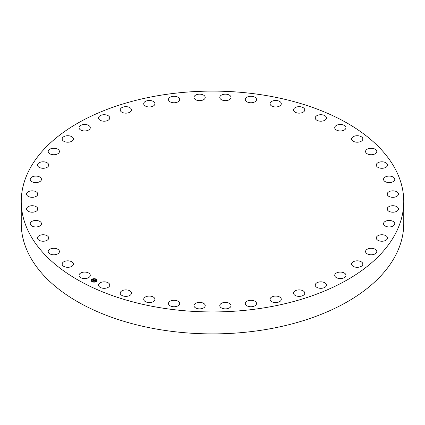 <?xml version="1.0" encoding="UTF-8"?>
<svg xmlns="http://www.w3.org/2000/svg" width="425" height="425" viewBox="0 0 425 425"><rect width="100%" height="100%" fill="white"/><g stroke="black" fill="none" stroke-linecap="round" stroke-linejoin="round"><path stroke-width="0.64" d="M90.052 274.412A5.615 3.246 180 0 1 90.281 275.326A5.615 3.246 180 0 1 85.462 278.54A5.615 3.246 180 0 1 79.273 276.239A5.615 3.246 180 0 1 79.045 275.326A5.615 3.246 180 0 1 83.863 272.117A5.615 3.246 180 0 1 90.052 274.412M403.75 201.519L403.75 223.481A191.25 110.415 180 0 1 266.342 329.428A191.25 110.415 180 0 1 21.25 223.481L21.25 201.519A191.25 110.415 180 0 1 158.658 95.572A191.25 110.415 180 0 1 403.75 201.519A191.25 110.415 180 0 1 266.342 307.472A191.25 110.415 180 0 1 21.25 201.519M351.672 139.432A5.615 3.246 180 0 1 351.613 138.97A5.615 3.246 180 0 1 356.83 135.734A5.615 3.246 180 0 1 362.791 138.508A5.615 3.246 180 0 1 362.849 138.97A5.615 3.246 180 0 1 357.632 142.205A5.615 3.246 180 0 1 351.672 139.432M59.442 251.547A5.615 3.246 180 0 1 53.821 254.788A5.615 3.246 180 0 1 48.206 251.542L48.206 251.542A5.615 3.246 180 0 1 53.826 248.301A5.615 3.246 180 0 1 59.442 251.542A5.615 3.246 180 0 1 59.442 251.547M365.558 151.497A5.615 3.246 180 0 1 371.179 148.256A5.615 3.246 180 0 1 376.794 151.497L376.794 151.497A5.615 3.246 180 0 1 371.174 154.742A5.615 3.246 180 0 1 365.558 151.497L365.558 151.497M48.668 238.457A5.615 3.246 180 0 1 42.707 241.23A5.615 3.246 180 0 1 37.49 237.995A5.615 3.246 180 0 1 37.549 237.532A5.615 3.246 180 0 1 43.509 234.759A5.615 3.246 180 0 1 48.726 237.995A5.615 3.246 180 0 1 48.668 238.457M376.332 164.581A5.615 3.246 180 0 1 382.293 161.808A5.615 3.246 180 0 1 387.51 165.043A5.615 3.246 180 0 1 387.451 165.506A5.615 3.246 180 0 1 381.491 168.279A5.615 3.246 180 0 1 376.274 165.043A5.615 3.246 180 0 1 376.332 164.581M41.23 224.623A5.615 3.246 180 0 1 35.041 226.918A5.615 3.246 180 0 1 30.223 223.709A5.615 3.246 180 0 1 30.451 222.796A5.615 3.246 180 0 1 36.64 220.495A5.615 3.246 180 0 1 41.459 223.709A5.615 3.246 180 0 1 41.23 224.623M383.77 178.42A5.615 3.246 180 0 1 389.959 176.12A5.615 3.246 180 0 1 394.777 179.334A5.615 3.246 180 0 1 394.549 180.248A5.615 3.246 180 0 1 388.36 182.543A5.615 3.246 180 0 1 383.541 179.334A5.615 3.246 180 0 1 383.77 178.42M37.278 210.317A5.615 3.246 180 0 1 30.977 212.133A5.615 3.246 180 0 1 26.552 208.967A5.615 3.246 180 0 1 27.062 207.618A5.615 3.246 180 0 1 33.362 205.796A5.615 3.246 180 0 1 37.788 208.967A5.615 3.246 180 0 1 37.278 210.317M387.722 192.727A5.615 3.246 180 0 1 394.023 190.905A5.615 3.246 180 0 1 398.448 194.076A5.615 3.246 180 0 1 397.938 195.42A5.615 3.246 180 0 1 391.638 197.242A5.615 3.246 180 0 1 387.212 194.076A5.615 3.246 180 0 1 387.722 192.727M36.895 195.829A5.615 3.246 180 0 1 30.584 197.184A5.615 3.246 180 0 1 26.552 194.076A5.615 3.246 180 0 1 27.444 192.318A5.615 3.246 180 0 1 33.75 190.963A5.615 3.246 180 0 1 37.788 194.076A5.615 3.246 180 0 1 36.895 195.829M388.105 207.214A5.615 3.246 180 0 1 394.416 205.854A5.615 3.246 180 0 1 398.448 208.967A5.615 3.246 180 0 1 397.556 210.72A5.615 3.246 180 0 1 391.25 212.08A5.615 3.246 180 0 1 387.212 208.967A5.615 3.246 180 0 1 388.105 207.214M40.088 181.459A5.615 3.246 180 0 1 33.878 182.373A5.615 3.246 180 0 1 30.223 179.334A5.615 3.246 180 0 1 31.593 177.209A5.615 3.246 180 0 1 37.804 176.295A5.615 3.246 180 0 1 41.459 179.334A5.615 3.246 180 0 1 40.088 181.459M384.912 221.584A5.615 3.246 180 0 1 391.122 220.671A5.615 3.246 180 0 1 394.777 223.709A5.615 3.246 180 0 1 393.407 225.834A5.615 3.246 180 0 1 387.196 226.748A5.615 3.246 180 0 1 383.541 223.709A5.615 3.246 180 0 1 384.912 221.584M46.787 167.498A5.615 3.246 180 0 1 40.773 167.992A5.615 3.246 180 0 1 37.49 165.043A5.615 3.246 180 0 1 39.429 162.594A5.615 3.246 180 0 1 45.443 162.095A5.615 3.246 180 0 1 48.726 165.043A5.615 3.246 180 0 1 46.787 167.498M378.213 235.546A5.615 3.246 180 0 1 384.227 235.046A5.615 3.246 180 0 1 387.51 237.995A5.615 3.246 180 0 1 385.571 240.449A5.615 3.246 180 0 1 379.557 240.948A5.615 3.246 180 0 1 376.274 237.995A5.615 3.246 180 0 1 378.213 235.546M56.86 154.227A5.615 3.246 180 0 1 51.133 154.344A5.615 3.246 180 0 1 48.206 151.497A5.615 3.246 180 0 1 50.787 148.766A5.615 3.246 180 0 1 56.514 148.649A5.615 3.246 180 0 1 59.442 151.497A5.615 3.246 180 0 1 56.86 154.227M368.14 248.816A5.615 3.246 180 0 1 373.867 248.699A5.615 3.246 180 0 1 376.794 251.542A5.615 3.246 180 0 1 374.212 254.272A5.615 3.246 180 0 1 368.486 254.389A5.615 3.246 180 0 1 365.558 251.542A5.615 3.246 180 0 1 368.14 248.816M70.104 141.918A5.615 3.246 180 0 1 62.151 138.97A5.615 3.246 180 0 1 65.434 136.016A5.615 3.246 180 0 1 73.387 138.97A5.615 3.246 180 0 1 70.104 141.918M354.896 261.12A5.615 3.246 180 0 1 362.849 264.074A5.615 3.246 180 0 1 359.566 267.022A5.615 3.246 180 0 1 351.613 264.074A5.615 3.246 180 0 1 354.896 261.12M86.243 130.826A5.615 3.246 180 0 1 79.045 127.713A5.615 3.246 180 0 1 83.082 124.599A5.615 3.246 180 0 1 90.281 127.713A5.615 3.246 180 0 1 86.243 130.826M338.757 272.212A5.615 3.246 180 0 1 345.955 275.326A5.615 3.246 180 0 1 341.918 278.439A5.615 3.246 180 0 1 334.719 275.326A5.615 3.246 180 0 1 338.757 272.212M104.954 121.173A5.615 3.246 180 0 1 98.536 117.959A5.615 3.246 180 0 1 103.36 114.75A5.615 3.246 180 0 1 109.772 117.959A5.615 3.246 180 0 1 104.954 121.173M320.046 281.871A5.615 3.246 180 0 1 326.464 285.079A5.615 3.246 180 0 1 321.64 288.288A5.615 3.246 180 0 1 315.228 285.079A5.615 3.246 180 0 1 320.046 281.871M125.853 113.151A5.615 3.246 180 0 1 120.238 109.91A5.615 3.246 180 0 1 125.858 106.664A5.615 3.246 180 0 1 131.474 109.91A5.615 3.246 180 0 1 125.853 113.151M299.147 289.887A5.615 3.246 180 0 1 304.762 293.133A5.615 3.246 180 0 1 299.142 296.374A5.615 3.246 180 0 1 293.526 293.133A5.615 3.246 180 0 1 299.147 289.887M148.522 106.935A5.615 3.246 180 0 1 143.703 103.721A5.615 3.246 180 0 1 150.121 100.512A5.615 3.246 180 0 1 154.939 103.721A5.615 3.246 180 0 1 148.522 106.935M276.478 296.108A5.615 3.246 180 0 1 281.297 299.317A5.615 3.246 180 0 1 274.879 302.531A5.615 3.246 180 0 1 270.061 299.317A5.615 3.246 180 0 1 276.478 296.108M172.486 102.637A5.615 3.246 180 0 1 168.454 99.524A5.615 3.246 180 0 1 175.653 96.417A5.615 3.246 180 0 1 179.69 99.524A5.615 3.246 180 0 1 172.486 102.637M252.514 300.401A5.615 3.246 180 0 1 256.546 303.514A5.615 3.246 180 0 1 249.347 306.627A5.615 3.246 180 0 1 245.31 303.514A5.615 3.246 180 0 1 252.514 300.401M197.269 100.358A5.615 3.246 180 0 1 193.986 97.41A5.615 3.246 180 0 1 201.939 94.456A5.615 3.246 180 0 1 205.222 97.41A5.615 3.246 180 0 1 197.269 100.358M227.731 302.685A5.615 3.246 180 0 1 231.014 305.633A5.615 3.246 180 0 1 223.061 308.582A5.615 3.246 180 0 1 219.778 305.633A5.615 3.246 180 0 1 227.731 302.685M222.36 100.135A5.615 3.246 180 0 1 219.778 97.41A5.615 3.246 180 0 1 222.705 94.562A5.615 3.246 180 0 1 228.438 94.679A5.615 3.246 180 0 1 231.014 97.41A5.615 3.246 180 0 1 228.087 100.252A5.615 3.246 180 0 1 222.36 100.135M202.64 302.903A5.615 3.246 180 0 1 205.222 305.633A5.615 3.246 180 0 1 202.295 308.481A5.615 3.246 180 0 1 196.562 308.359A5.615 3.246 180 0 1 193.986 305.633A5.615 3.246 180 0 1 196.913 302.786A5.615 3.246 180 0 1 202.64 302.903M247.249 101.979A5.615 3.246 180 0 1 245.31 99.524A5.615 3.246 180 0 1 248.598 96.576A5.615 3.246 180 0 1 254.612 97.075A5.615 3.246 180 0 1 256.546 99.524A5.615 3.246 180 0 1 253.263 102.478A5.615 3.246 180 0 1 247.249 101.979M177.751 301.065A5.615 3.246 180 0 1 179.69 303.514A5.615 3.246 180 0 1 176.402 306.462A5.615 3.246 180 0 1 170.388 305.963A5.615 3.246 180 0 1 168.454 303.514A5.615 3.246 180 0 1 171.737 300.565A5.615 3.246 180 0 1 177.751 301.065M271.432 105.846A5.615 3.246 180 0 1 270.061 103.721A5.615 3.246 180 0 1 273.716 100.683A5.615 3.246 180 0 1 279.926 101.602A5.615 3.246 180 0 1 281.297 103.721A5.615 3.246 180 0 1 277.642 106.76A5.615 3.246 180 0 1 271.432 105.846M153.568 297.192A5.615 3.246 180 0 1 154.939 299.317A5.615 3.246 180 0 1 151.284 302.356A5.615 3.246 180 0 1 145.074 301.442A5.615 3.246 180 0 1 143.703 299.317A5.615 3.246 180 0 1 147.358 296.278A5.615 3.246 180 0 1 153.568 297.192M294.419 111.663A5.615 3.246 180 0 1 293.526 109.91A5.615 3.246 180 0 1 297.564 106.797A5.615 3.246 180 0 1 303.87 108.157A5.615 3.246 180 0 1 304.762 109.91A5.615 3.246 180 0 1 300.725 113.023A5.615 3.246 180 0 1 294.419 111.663M130.581 291.38A5.615 3.246 180 0 1 131.474 293.133A5.615 3.246 180 0 1 127.436 296.241A5.615 3.246 180 0 1 121.13 294.886A5.615 3.246 180 0 1 120.238 293.133A5.615 3.246 180 0 1 124.275 290.02A5.615 3.246 180 0 1 130.581 291.38M315.733 119.308A5.615 3.246 180 0 1 315.228 117.959A5.615 3.246 180 0 1 319.648 114.793A5.615 3.246 180 0 1 325.954 116.615A5.615 3.246 180 0 1 326.464 117.959A5.615 3.246 180 0 1 322.038 121.13A5.615 3.246 180 0 1 315.733 119.308M109.267 283.735A5.615 3.246 180 0 1 109.772 285.079A5.615 3.246 180 0 1 105.352 288.251A5.615 3.246 180 0 1 99.046 286.429A5.615 3.246 180 0 1 98.536 285.079A5.615 3.246 180 0 1 102.962 281.908A5.615 3.246 180 0 1 109.267 283.735M334.948 128.626A5.615 3.246 180 0 1 334.719 127.713A5.615 3.246 180 0 1 339.538 124.504A5.615 3.246 180 0 1 345.727 126.799A5.615 3.246 180 0 1 345.955 127.713A5.615 3.246 180 0 1 341.137 130.927A5.615 3.246 180 0 1 334.948 128.626M73.328 263.612A5.615 3.246 180 0 1 73.387 264.074A5.615 3.246 180 0 1 68.17 267.309A5.615 3.246 180 0 1 62.209 264.531A5.615 3.246 180 0 1 62.151 264.074A5.615 3.246 180 0 1 67.368 260.838A5.615 3.246 180 0 1 73.328 263.612M91.848 279.273A2.986 1.727 180 0 1 95.152 278.789A2.986 1.727 180 0 1 97.097 280.404A2.986 1.727 180 0 1 96.363 281.536A2.986 1.727 180 0 1 93.064 282.019A2.986 1.727 180 0 1 91.12 280.404A2.986 1.727 180 0 1 91.848 279.273M97.097 280.442A2.986 1.727 0 0 0 95.12 278.853A2.986 1.727 0 0 0 91.848 279.347A2.986 1.727 0 0 0 91.12 280.442M91.752 280.442A2.353 1.36 0 0 0 91.752 280.479A2.353 1.36 0 0 0 93.282 281.754A2.353 1.36 0 0 0 95.885 281.366A2.353 1.36 0 0 0 96.459 280.479A2.353 1.36 0 0 0 96.459 280.442M95.689 279.278L96.023 279.278M95.954 281.451L96.294 281.451M96.603 280.33L96.942 280.33M92.188 281.605L92.528 281.605M94.127 281.977L94.467 281.977M91.917 279.432L92.257 279.432M93.744 278.901L94.084 278.901M91.274 280.553L91.614 280.553M95.885 281.297A2.353 1.36 180 0 1 93.282 281.679A2.353 1.36 180 0 1 91.752 280.404A2.353 1.36 180 0 1 92.326 279.512A2.353 1.36 180 0 1 94.929 279.129A2.353 1.36 180 0 1 96.459 280.404A2.353 1.36 180 0 1 95.885 281.297M94.695 280.017L94.127 279.82L93.213 280.553L92.762 280.33L93.914 279.719L93.378 279.677L93.5 279.427L94.695 280.017M93.415 279.661L94.589 280.038M94.313 280.017L93.261 280.659L92.756 280.41L93.229 280.617L94.313 280.006M94.786 280.059L95.811 280.574L95.046 280.272L94.642 280.537L95.317 280.468L94.727 280.58L95.179 280.638L94.823 280.877L94.573 280.585L94.153 281.01L93.67 280.771L94.786 280.059M94.313 280.505L94.807 280.203M95.715 280.585L94.796 280.139M95.221 280.697L94.839 280.92L95.221 280.697M94.786 280.782L94.207 281.132L93.633 280.845L94.175 281.09L94.786 280.782M94.334 280.59L93.824 280.845M95.062 280.718L94.727 280.58M93.851 279.762L92.91 280.404M95.992 279.31L95.673 279.241L95.992 279.31M96.262 281.483L95.944 281.414L96.262 281.483M96.911 280.362L96.592 280.293L96.911 280.362M92.496 281.637L92.177 281.568L92.496 281.637M94.435 282.009L94.116 281.945L94.435 282.009M91.949 279.326L92.267 279.395L91.949 279.326M93.782 278.8L94.095 278.864L93.782 278.8M91.306 280.447L91.625 280.516L91.306 280.447"/></g></svg>
